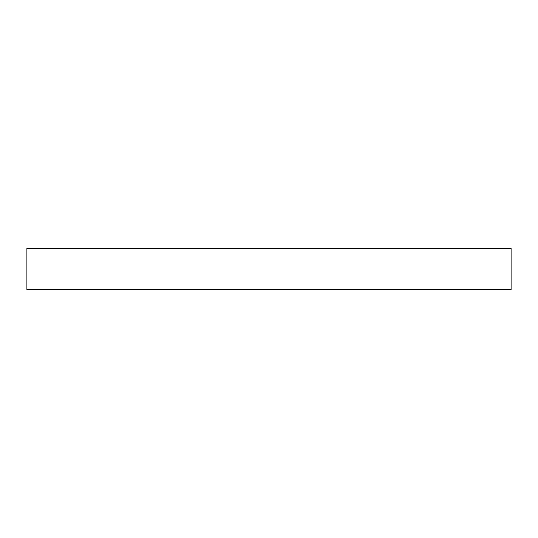 <?xml version="1.0" encoding="UTF-8"?>
<svg xmlns="http://www.w3.org/2000/svg" width="538" height="538" viewBox="0 0 538 538"><rect width="100%" height="100%" fill="white"/><g stroke="black" fill="none" stroke-linecap="round" stroke-linejoin="round"><path stroke-width="0.81" d="M511.1 248.462L26.9 248.462L26.9 289.538L511.1 289.538L511.1 248.462"/></g></svg>
